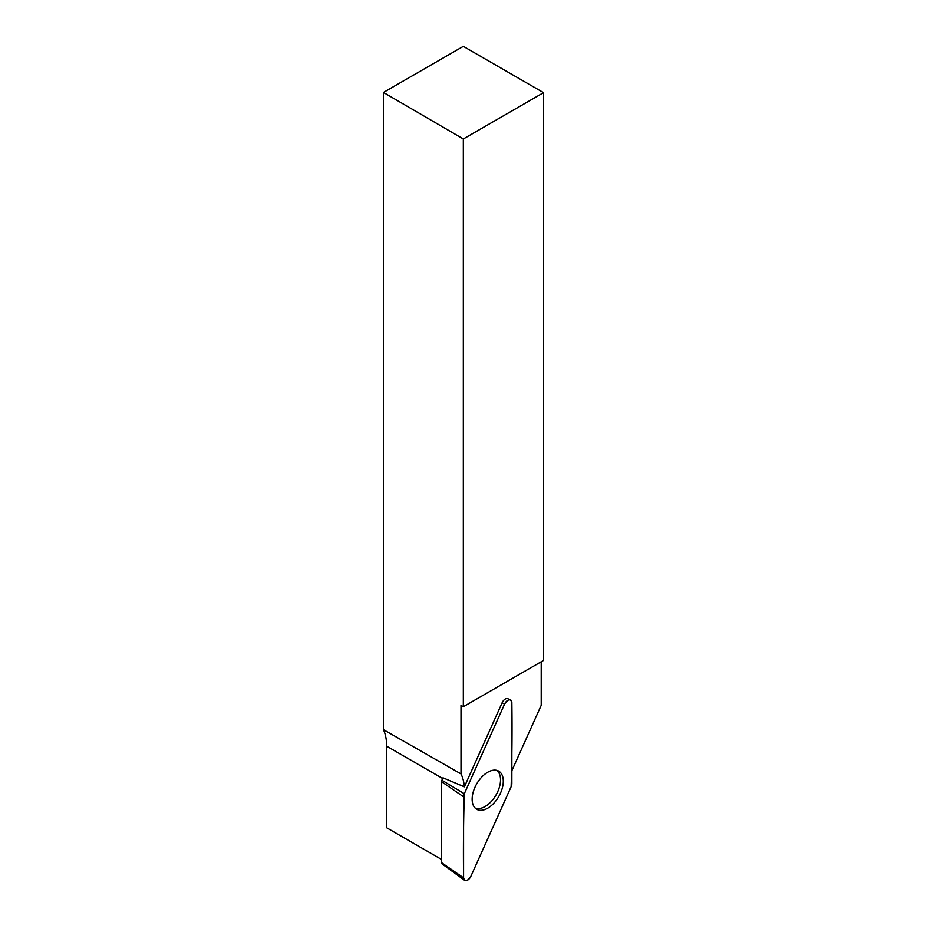 <?xml version="1.0" encoding="UTF-8"?>
<svg xmlns="http://www.w3.org/2000/svg" width="927" height="927" viewBox="0 0 927 927"><rect width="100%" height="100%" fill="white"/><g stroke="black" fill="none" stroke-linecap="round" stroke-linejoin="round"><path stroke-width="1.39" d="M541.206 661.762L541.206 705.331L511.855 770.673M464.589 880.326A5.689 3.291 120 0 0 470.893 876.27L511.136 786.687A5.689 3.291 120 0 0 511.855 783.605L511.855 702.608A5.689 3.291 120 0 0 510.499 699.908A5.689 3.291 120 0 0 504.543 704.161L464.311 793.744A5.689 3.291 120 0 0 463.581 796.826L463.581 877.834A5.689 3.291 120 0 0 464.589 880.326L442.028 863.86A2.7 1.564 -60 0 1 441.553 862.666L441.553 781.67A2.7 1.564 -60 0 1 441.901 780.21L442.979 777.799L464.369 786.826A58.065 33.523 120 0 0 461.009 773.918L383.454 729.665A58.065 33.523 -60 0 1 386.652 746.165L442.666 778.506M464.369 786.826L502.144 702.712A5.365 3.105 120 0 1 507.764 698.691L510.499 699.908M463.326 706.733L543.546 660.418L543.546 92.665L463.326 138.98L463.326 706.733L461.009 705.377L461.009 773.918M441.553 859.456L386.652 827.765L386.652 746.165M463.326 138.98L383.454 92.457L463.326 46.35L543.546 92.665M383.454 729.665L383.454 92.457M475.03 807.962A21.761 12.561 120 0 0 496.015 795.007A21.761 12.561 120 0 0 496.745 770.36M483.037 810.059A22.016 12.711 120 0 0 501.229 791.357A22.016 12.711 120 0 0 498.17 770.858A22.016 12.711 120 0 0 492.399 770.372A22.016 12.711 120 0 0 474.612 788.077A22.016 12.711 120 0 0 476.177 808.947A22.016 12.711 120 0 0 483.037 810.059M511.136 786.687C511.982 758.448 512.225 730.418 511.855 702.608C510.522 698.437 508.089 698.958 504.531 704.172L464.311 793.744C463.454 821.982 463.21 850.013 463.581 877.823C464.914 881.994 467.347 881.473 470.904 876.258L511.136 786.687M504.543 704.161L502.144 702.712M441.901 780.21L464.311 793.744M441.553 862.666L463.581 877.834M463.581 796.826L441.553 781.67"/></g></svg>
